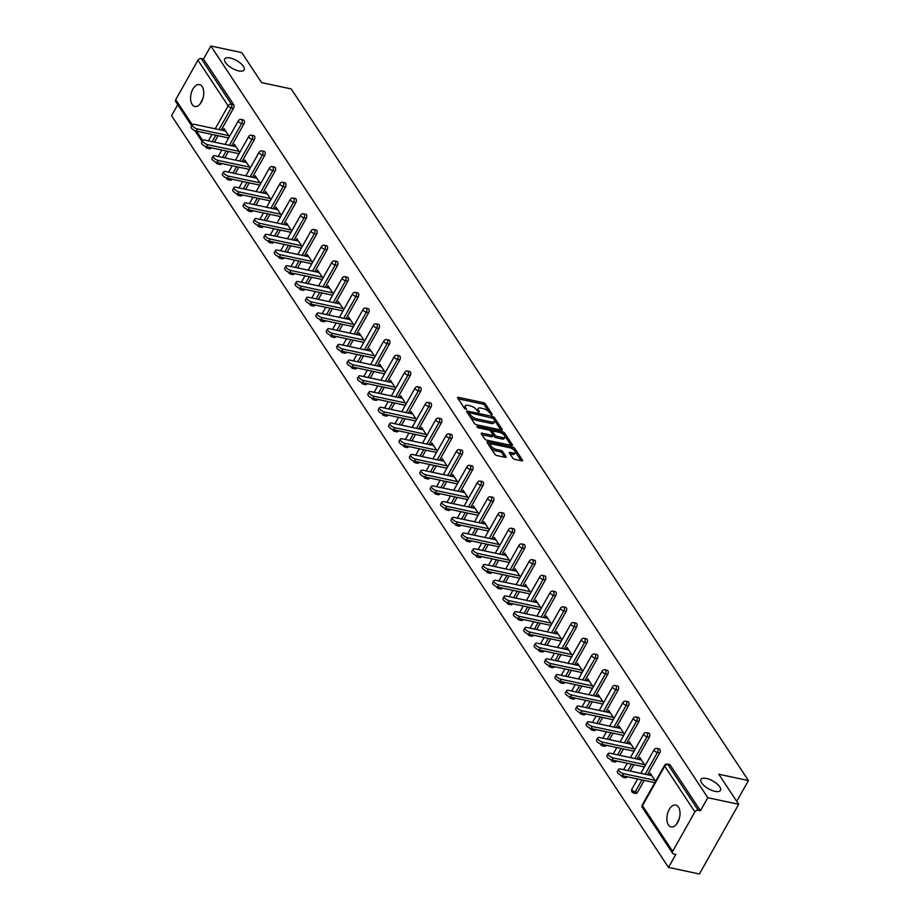 <?xml version="1.0" encoding="UTF-8"?>
<svg xmlns="http://www.w3.org/2000/svg" width="920" height="920" viewBox="0 0 920 920"><rect width="100%" height="100%" fill="white"/><g stroke="black" fill="none" stroke-linecap="round" stroke-linejoin="round"><path stroke-width="1.38" d="M676.395 824.389L679.236 818.788M706.456 778.446A11.178 4.473 29.4 0 0 700.982 779.412A11.178 4.473 29.4 0 0 704.478 786.002A11.178 4.473 29.4 0 0 714.978 791.349A11.178 4.473 29.4 0 0 720.452 790.383A11.178 4.473 29.4 0 0 716.956 783.806A11.178 4.473 29.4 0 0 706.456 778.446M200.111 103.937L202.952 98.337M230.172 57.994A11.178 4.473 29.4 0 0 224.698 58.96A11.178 4.473 29.4 0 0 228.194 65.55A11.178 4.473 29.4 0 0 238.694 70.897A11.178 4.473 29.4 0 0 244.168 69.931A11.178 4.473 29.4 0 0 240.672 63.353A11.178 4.473 29.4 0 0 230.172 57.994M491.786 414.92L492.292 414.425L485.346 403.914A1.713 0.69 29.4 0 0 483.31 402.638L458.39 397.325A1.713 0.69 29.4 0 0 457.55 397.474A1.713 0.69 29.4 0 0 457.654 398.015L464.611 408.526L466.624 409.319L465.647 407.583A5.485 2.196 29.4 0 1 465.301 405.835A5.485 2.196 29.4 0 1 467.981 405.363L470.062 405.8A5.485 2.196 29.4 0 1 476.583 409.906L478.906 412.171L479.423 411.688L478.526 410.32A5.485 2.196 29.4 0 1 478.17 408.572A5.485 2.196 29.4 0 1 480.861 408.1L482.931 408.549A5.485 2.196 29.4 0 1 489.463 412.654L491.786 414.92M202.193 86.629A11.178 6.302 -78 0 0 199.49 84.617A11.178 6.302 -78 0 0 191.774 91.54A11.178 6.302 -78 0 0 192.13 104.477A11.178 6.302 -78 0 0 194.833 106.478A11.178 6.302 -78 0 0 202.549 99.555A11.178 6.302 -78 0 0 202.193 86.629M678.477 807.081A11.178 6.302 -78 0 0 675.774 805.069A11.178 6.302 -78 0 0 668.058 811.992A11.178 6.302 -78 0 0 668.414 824.929A11.178 6.302 -78 0 0 671.117 826.93A11.178 6.302 -78 0 0 678.833 820.019A11.178 6.302 -78 0 0 678.477 807.081M512.773 458.079A1.713 0.69 29.4 0 0 514.809 459.367L521.801 460.851A1.713 0.69 29.4 0 0 522.64 460.701A1.713 0.69 29.4 0 0 522.525 460.161L514.809 448.488A1.713 0.69 29.4 0 0 512.773 447.2L487.853 441.887A1.713 0.69 29.4 0 0 487.013 442.037A1.713 0.69 29.4 0 0 487.128 442.589L494.845 454.261A1.713 0.69 29.4 0 0 496.88 455.549L505.322 457.343A1.713 0.69 29.4 0 0 506.161 457.194A1.713 0.69 29.4 0 0 506.057 456.653L502.757 451.651A1.713 0.69 29.4 0 0 500.71 450.374L496.524 449.477A4.588 1.84 29.4 0 1 492.211 447.281A4.588 1.84 29.4 0 1 490.785 444.578A4.588 1.84 29.4 0 1 493.028 444.187L509.427 447.683A4.588 1.84 29.4 0 1 513.74 449.88A4.588 1.84 29.4 0 1 515.177 452.582A4.588 1.84 29.4 0 1 512.934 452.973L510.197 452.387A1.713 0.69 29.4 0 0 509.358 452.536A1.713 0.69 29.4 0 0 509.461 453.088L512.773 458.079M210.841 46L241.73 52.578L261.59 82.616L291.214 88.929L748.443 780.562L718.819 774.249L738.679 804.287L707.79 797.697L210.841 46L203.504 59.041L201.238 58.558L231.426 104.213L233.68 104.696L203.504 59.041M501.457 430.088A1.713 0.69 29.4 0 0 502.297 429.939A1.713 0.69 29.4 0 0 502.193 429.387L494.466 417.714A1.713 0.69 29.4 0 0 492.43 416.438L467.509 411.125A1.713 0.69 29.4 0 0 466.67 411.274A1.713 0.69 29.4 0 0 466.785 411.815L474.501 423.487A1.713 0.69 29.4 0 0 476.537 424.775L501.457 430.088M504.643 433.101L512.359 444.774A1.713 0.69 29.4 0 1 512.463 445.326A1.713 0.69 29.4 0 1 511.623 445.475L486.714 440.162A1.713 0.69 29.4 0 1 484.667 438.874L481.367 433.883A1.713 0.69 29.4 0 1 481.263 433.331A1.713 0.69 29.4 0 1 482.103 433.182L492.2 435.344A1.713 0.69 29.4 0 0 493.039 435.194A1.713 0.69 29.4 0 0 492.936 434.642L490.739 431.33A1.713 0.69 29.4 0 0 488.704 430.042L478.181 427.8L477.273 426.42L502.607 431.813A1.713 0.69 29.4 0 1 504.643 433.101L503.849 434.493L511.025 445.337M736.724 801.343L748.443 780.562M191.705 125.856L175.639 101.556A2.622 1.897 -33.5 0 1 175.72 99.659L197.949 60.202A2.622 1.897 -33.5 0 1 201.238 58.558M177.755 104.742L171.557 115.713L668.506 867.422L699.395 874L738.679 804.287M707.79 797.697L700.442 810.738L698.188 810.255A2.622 1.897 146.5 0 0 694.887 811.9L672.658 851.356A2.622 1.897 146.5 0 0 672.589 853.254A2.622 1.897 146.5 0 0 673.589 853.898L675.855 854.381L668.506 867.422M222.939 130.445L224.008 128.547L229.379 136.677M227.527 137.747L228.206 138.77M694.887 811.9L664.711 766.233A2.622 1.897 146.5 0 1 668 764.6A2.622 1.483 -78 0 0 667.368 764.129L669.622 764.612A2.622 1.483 102 0 1 670.255 765.083L668 764.6L698.188 810.255M700.442 810.738L670.255 765.083M233.68 104.696A2.622 1.483 102 0 1 233.507 108.295L221.237 130.076M218.052 135.723L214.44 142.14M211.255 147.786A2.622 1.483 102 0 1 209.725 148.81L207.471 148.327A2.622 1.483 -78 0 0 209.001 147.303M659.686 752.962L657.432 752.48A2.622 1.483 102 0 0 657.605 748.869A2.622 1.483 -78 0 0 656.972 748.408L659.226 748.88A2.622 1.483 102 0 1 659.858 749.351A2.622 1.483 102 0 1 659.686 752.962L647.415 774.732M644.23 780.379L637.445 792.419A2.622 1.483 102 0 1 635.904 793.466L633.65 792.982A2.622 1.483 -78 0 0 635.191 791.936L637.445 792.419M649.29 737.231L647.036 736.759A2.622 1.483 102 0 0 647.208 733.148A2.622 1.483 -78 0 0 646.576 732.676L648.841 733.159A2.622 1.483 102 0 1 649.474 733.631A2.622 1.483 102 0 1 649.29 737.231L637.019 759.011M633.834 764.658L630.223 771.075M627.037 776.721A2.622 1.483 102 0 1 625.508 777.745L623.254 777.262A2.622 1.483 -78 0 0 624.783 776.238M638.894 721.51L636.64 721.027A2.622 1.483 102 0 0 636.812 717.428A2.622 1.483 -78 0 0 636.18 716.956L638.445 717.439A2.622 1.483 102 0 1 639.078 717.91A2.622 1.483 102 0 1 638.894 721.51L626.623 743.291M623.438 748.937L619.827 755.343M616.641 761.001A2.622 1.483 102 0 1 615.112 762.024L612.858 761.541A2.622 1.483 -78 0 0 614.387 760.518M628.498 705.789L626.244 705.306A2.622 1.483 102 0 0 626.428 701.707A2.622 1.483 -78 0 0 625.795 701.235L628.049 701.719A2.622 1.483 102 0 1 628.682 702.19A2.622 1.483 102 0 1 628.498 705.789L616.227 727.559M613.042 733.217L609.431 739.622M606.257 745.269A2.622 1.483 102 0 1 604.716 746.304L602.462 745.821A2.622 1.483 -78 0 0 603.991 744.786M618.102 690.069L615.848 689.586A2.622 1.483 102 0 0 616.032 685.975A2.622 1.483 -78 0 0 615.399 685.504L617.654 685.986A2.622 1.483 102 0 1 618.286 686.458A2.622 1.483 102 0 1 618.102 690.069L605.831 711.838M602.657 717.485L599.035 723.902M595.861 729.548A2.622 1.483 102 0 1 594.32 730.572L592.066 730.089A2.622 1.483 -78 0 0 593.595 729.065M607.706 674.337L605.452 673.865A2.622 1.483 102 0 0 605.636 670.255A2.622 1.483 -78 0 0 605.004 669.783L607.257 670.266A2.622 1.483 102 0 1 607.89 670.737A2.622 1.483 102 0 1 607.706 674.337L595.435 696.118M592.261 701.764L588.65 708.181M585.465 713.828A2.622 1.483 102 0 1 583.935 714.851L581.67 714.369A2.622 1.483 -78 0 0 583.211 713.345M597.321 658.616L595.056 658.133A2.622 1.483 102 0 0 595.24 654.534A2.622 1.483 -78 0 0 594.607 654.062L596.861 654.545A2.622 1.483 102 0 1 597.494 655.017A2.622 1.483 102 0 1 597.321 658.616L585.051 680.397M581.865 686.044L578.254 692.449M575.069 698.107A2.622 1.483 102 0 1 573.539 699.131L571.274 698.648A2.622 1.483 -78 0 0 572.815 697.624M586.925 642.896L584.66 642.413A2.622 1.483 102 0 0 584.844 638.813A2.622 1.483 -78 0 0 584.212 638.342L586.466 638.825A2.622 1.483 102 0 1 587.098 639.285A2.622 1.483 102 0 1 586.925 642.896L574.655 664.665M571.469 670.323L567.858 676.729M564.673 682.375A2.622 1.483 102 0 1 563.143 683.41L560.889 682.928A2.622 1.483 -78 0 0 562.419 681.893M576.529 627.175L574.275 626.692A2.622 1.483 102 0 0 574.448 623.081A2.622 1.483 -78 0 0 573.816 622.61L576.069 623.093A2.622 1.483 102 0 1 576.702 623.564A2.622 1.483 102 0 1 576.529 627.175L564.259 648.945M561.073 654.591L557.462 661.008M554.277 666.655A2.622 1.483 102 0 1 552.747 667.678L550.493 667.195A2.622 1.483 -78 0 0 552.023 666.172M566.134 611.443L563.879 610.972A2.622 1.483 102 0 0 564.052 607.361A2.622 1.483 -78 0 0 563.419 606.889L565.685 607.372A2.622 1.483 102 0 1 566.306 607.844A2.622 1.483 102 0 1 566.134 611.443L553.863 633.224M550.678 638.871L547.066 645.288M543.881 650.934A2.622 1.483 102 0 1 542.351 651.958L540.097 651.475A2.622 1.483 -78 0 0 541.627 650.452M555.737 595.723L553.483 595.24A2.622 1.483 102 0 0 553.656 591.64A2.622 1.483 -78 0 0 553.023 591.169L555.289 591.652A2.622 1.483 102 0 1 555.922 592.123A2.622 1.483 102 0 1 555.737 595.723L543.467 617.504M540.281 623.15L536.67 629.556M533.485 635.214A2.622 1.483 102 0 1 531.955 636.237L529.702 635.755A2.622 1.483 -78 0 0 531.231 634.731M545.341 580.002L543.087 579.519A2.622 1.483 102 0 0 543.271 575.92A2.622 1.483 -78 0 0 542.639 575.448L544.893 575.931A2.622 1.483 102 0 1 545.525 576.391A2.622 1.483 102 0 1 545.341 580.002L533.071 601.772M529.885 607.43L526.274 613.835M523.101 619.482A2.622 1.483 102 0 1 521.559 620.517L519.305 620.034A2.622 1.483 -78 0 0 520.835 618.999M534.945 564.282L532.691 563.799A2.622 1.483 102 0 0 532.875 560.188A2.622 1.483 -78 0 0 532.243 559.716L534.497 560.199A2.622 1.483 102 0 1 535.129 560.671A2.622 1.483 102 0 1 534.945 564.282L522.675 586.051M519.501 591.698L515.878 598.115M512.704 603.761A2.622 1.483 102 0 1 511.163 604.785L508.909 604.302A2.622 1.483 -78 0 0 510.439 603.279M524.549 548.55L522.295 548.078A2.622 1.483 102 0 0 522.479 544.467A2.622 1.483 -78 0 0 521.847 543.996L524.101 544.479A2.622 1.483 102 0 1 524.733 544.95A2.622 1.483 102 0 1 524.549 548.55L512.279 570.331M509.105 575.977L505.494 582.394M502.308 588.041A2.622 1.483 102 0 1 500.779 589.064L498.513 588.582A2.622 1.483 -78 0 0 500.054 587.558M514.165 532.829L511.899 532.346A2.622 1.483 102 0 0 512.083 528.747A2.622 1.483 -78 0 0 511.451 528.275L513.705 528.759A2.622 1.483 102 0 1 514.337 529.23A2.622 1.483 102 0 1 514.165 532.829L501.894 554.61M498.709 560.257L495.098 566.662M491.912 572.309A2.622 1.483 102 0 1 490.383 573.344L488.117 572.861A2.622 1.483 -78 0 0 489.659 571.837M503.769 517.109L501.503 516.626A2.622 1.483 102 0 0 501.687 513.026A2.622 1.483 -78 0 0 501.055 512.555L503.309 513.038A2.622 1.483 102 0 1 503.941 513.498A2.622 1.483 102 0 1 503.769 517.109L491.498 538.878M488.313 544.536L484.702 550.942M481.516 556.588A2.622 1.483 102 0 1 479.987 557.623L477.733 557.14A2.622 1.483 -78 0 0 479.262 556.105M493.373 501.388L491.119 500.905A2.622 1.483 102 0 0 491.291 497.294A2.622 1.483 -78 0 0 490.659 496.823L492.913 497.306A2.622 1.483 102 0 1 493.546 497.777A2.622 1.483 102 0 1 493.373 501.388L481.102 523.158M477.917 528.804L474.306 535.221M471.12 540.868A2.622 1.483 102 0 1 469.591 541.891L467.337 541.409A2.622 1.483 -78 0 0 468.866 540.385M482.977 485.656L480.723 485.185A2.622 1.483 102 0 0 480.895 481.574A2.622 1.483 -78 0 0 480.263 481.102L482.517 481.585A2.622 1.483 102 0 1 483.149 482.057A2.622 1.483 102 0 1 482.977 485.656L470.706 507.437M467.521 513.084L463.91 519.501M460.724 525.147A2.622 1.483 102 0 1 459.195 526.171L456.941 525.688A2.622 1.483 -78 0 0 458.47 524.664M472.581 469.936L470.327 469.453A2.622 1.483 102 0 0 470.499 465.853A2.622 1.483 -78 0 0 469.867 465.382L472.132 465.865A2.622 1.483 102 0 1 472.765 466.336A2.622 1.483 102 0 1 472.581 469.936L460.31 491.717M457.125 497.363L453.514 503.769M450.328 509.416A2.622 1.483 102 0 1 448.799 510.45L446.545 509.967A2.622 1.483 -78 0 0 448.074 508.944M462.185 454.216L459.931 453.732A2.622 1.483 102 0 0 460.103 450.133A2.622 1.483 -78 0 0 459.471 449.661L461.736 450.144A2.622 1.483 102 0 1 462.369 450.604A2.622 1.483 102 0 1 462.185 454.216L449.914 475.985M446.729 481.643L443.118 488.048M439.944 493.695A2.622 1.483 102 0 1 438.403 494.73L436.149 494.247A2.622 1.483 -78 0 0 437.678 493.212M451.789 438.495L449.535 438.012A2.622 1.483 102 0 0 449.719 434.401A2.622 1.483 -78 0 0 449.086 433.929L451.341 434.412A2.622 1.483 102 0 1 451.973 434.884A2.622 1.483 102 0 1 451.789 438.495L439.518 460.264M436.344 465.911L432.722 472.328M429.548 477.974A2.622 1.483 102 0 1 428.007 478.998L425.753 478.515A2.622 1.483 -78 0 0 427.282 477.491M441.393 422.763L439.139 422.291A2.622 1.483 102 0 0 439.323 418.68A2.622 1.483 -78 0 0 438.69 418.209L440.944 418.692A2.622 1.483 102 0 1 441.577 419.163A2.622 1.483 102 0 1 441.393 422.763L429.122 444.544M425.948 450.19L422.326 456.607M419.152 462.254A2.622 1.483 102 0 1 417.622 463.277L415.357 462.794A2.622 1.483 -78 0 0 416.898 461.771M431.008 407.042L428.743 406.559A2.622 1.483 102 0 0 428.927 402.96A2.622 1.483 -78 0 0 428.294 402.488L430.548 402.971A2.622 1.483 102 0 1 431.181 403.443A2.622 1.483 102 0 1 431.008 407.042L418.738 428.823M415.553 434.47L411.941 440.875M408.756 446.522A2.622 1.483 102 0 1 407.226 447.557L404.961 447.074A2.622 1.483 -78 0 0 406.502 446.05M420.612 391.322L418.347 390.839A2.622 1.483 102 0 0 418.531 387.239A2.622 1.483 -78 0 0 417.898 386.768L420.152 387.251A2.622 1.483 102 0 1 420.785 387.711A2.622 1.483 102 0 1 420.612 391.322L408.342 413.091M405.156 418.749L401.546 425.155M398.36 430.801A2.622 1.483 102 0 1 396.83 431.836L394.577 431.353A2.622 1.483 -78 0 0 396.106 430.318M410.216 375.601L407.962 375.118A2.622 1.483 102 0 0 408.135 371.507A2.622 1.483 -78 0 0 407.502 371.036L409.756 371.519A2.622 1.483 102 0 1 410.389 371.99A2.622 1.483 102 0 1 410.216 375.601L397.946 397.371M394.76 403.017L391.149 409.434M387.964 415.081A2.622 1.483 102 0 1 386.434 416.104L384.18 415.621A2.622 1.483 -78 0 0 385.71 414.598M399.82 359.869L397.566 359.398A2.622 1.483 102 0 0 397.739 355.787A2.622 1.483 -78 0 0 397.106 355.315L399.36 355.798A2.622 1.483 102 0 1 399.993 356.27A2.622 1.483 102 0 1 399.82 359.869L387.55 381.65M384.364 387.297L380.753 393.714M377.568 399.36A2.622 1.483 102 0 1 376.038 400.384L373.784 399.901A2.622 1.483 -78 0 0 375.314 398.877M389.424 344.149L387.171 343.666A2.622 1.483 102 0 0 387.343 340.066A2.622 1.483 -78 0 0 386.71 339.595L388.976 340.078A2.622 1.483 102 0 1 389.608 340.549A2.622 1.483 102 0 1 389.424 344.149L377.154 365.93M373.968 371.577L370.357 377.982M367.172 383.628A2.622 1.483 102 0 1 365.642 384.663L363.388 384.18A2.622 1.483 -78 0 0 364.918 383.157M379.028 328.428L376.774 327.945A2.622 1.483 102 0 0 376.947 324.346A2.622 1.483 -78 0 0 376.315 323.874L378.58 324.358A2.622 1.483 102 0 1 379.212 324.817A2.622 1.483 102 0 1 379.028 328.428L366.758 350.198M363.572 355.856L359.961 362.261M356.776 367.908A2.622 1.483 102 0 1 355.247 368.943L352.992 368.46A2.622 1.483 -78 0 0 354.522 367.425M368.632 312.708L366.378 312.225A2.622 1.483 102 0 0 366.562 308.614A2.622 1.483 -78 0 0 365.93 308.142L368.184 308.625A2.622 1.483 102 0 1 368.816 309.097A2.622 1.483 102 0 1 368.632 312.708L356.362 334.478M353.188 340.124L349.565 346.541M346.391 352.188A2.622 1.483 102 0 1 344.85 353.211L342.596 352.728A2.622 1.483 -78 0 0 344.126 351.704M358.236 296.976L355.982 296.493A2.622 1.483 102 0 0 356.166 292.893A2.622 1.483 -78 0 0 355.534 292.422L357.788 292.905A2.622 1.483 102 0 1 358.421 293.377A2.622 1.483 102 0 1 358.236 296.976L345.966 318.757M342.792 324.403L339.169 330.82M335.995 336.467A2.622 1.483 102 0 1 334.466 337.49L332.2 337.007A2.622 1.483 -78 0 0 333.741 335.984M347.852 281.255L345.586 280.772A2.622 1.483 102 0 0 345.77 277.173A2.622 1.483 -78 0 0 345.138 276.702L347.392 277.184A2.622 1.483 102 0 1 348.024 277.656A2.622 1.483 102 0 1 347.852 281.255L335.57 303.036M332.396 308.683L328.785 315.089M325.599 320.735A2.622 1.483 102 0 1 324.07 321.77L321.804 321.287A2.622 1.483 -78 0 0 323.346 320.263M337.456 265.535L335.19 265.052A2.622 1.483 102 0 0 335.374 261.452A2.622 1.483 -78 0 0 334.742 260.981L336.996 261.464A2.622 1.483 102 0 1 337.628 261.924A2.622 1.483 102 0 1 337.456 265.535L325.185 287.305M322 292.962L318.389 299.368M315.203 305.014A2.622 1.483 102 0 1 313.674 306.049L311.42 305.566A2.622 1.483 -78 0 0 312.949 304.531M327.06 249.814L324.806 249.331A2.622 1.483 102 0 0 324.978 245.72A2.622 1.483 -78 0 0 324.346 245.249L326.6 245.732A2.622 1.483 102 0 1 327.233 246.203A2.622 1.483 102 0 1 327.06 249.814L314.789 271.584M311.604 277.23L307.993 283.647M304.808 289.294A2.622 1.483 102 0 1 303.278 290.317L301.024 289.834A2.622 1.483 -78 0 0 302.553 288.811M316.664 234.082L314.41 233.599A2.622 1.483 102 0 0 314.582 230A2.622 1.483 -78 0 0 313.95 229.528L316.204 230.011A2.622 1.483 102 0 1 316.836 230.483A2.622 1.483 102 0 1 316.664 234.082L304.393 255.863M301.208 261.51L297.597 267.927M294.411 273.573A2.622 1.483 102 0 1 292.882 274.597L290.628 274.114A2.622 1.483 -78 0 0 292.157 273.09M306.268 218.362L304.014 217.879A2.622 1.483 102 0 0 304.186 214.279A2.622 1.483 -78 0 0 303.554 213.808L305.82 214.291A2.622 1.483 102 0 1 306.452 214.762A2.622 1.483 102 0 1 306.268 218.362L293.998 240.143M290.812 245.789L287.201 252.195M284.015 257.841A2.622 1.483 102 0 1 282.486 258.877L280.232 258.393A2.622 1.483 -78 0 0 281.761 257.37M295.872 202.641L293.618 202.158A2.622 1.483 102 0 0 293.79 198.559A2.622 1.483 -78 0 0 293.158 198.087L295.423 198.57A2.622 1.483 102 0 1 296.056 199.03A2.622 1.483 102 0 1 295.872 202.641L283.601 224.411M280.416 230.069L276.805 236.474M273.619 242.121A2.622 1.483 102 0 1 272.09 243.156L269.836 242.673A2.622 1.483 -78 0 0 271.365 241.638M285.476 186.921L283.222 186.438A2.622 1.483 102 0 0 283.406 182.827A2.622 1.483 -78 0 0 282.773 182.355L285.027 182.839A2.622 1.483 102 0 1 285.66 183.31A2.622 1.483 102 0 1 285.476 186.921L273.205 208.69M270.031 214.337L266.409 220.754M263.235 226.4A2.622 1.483 102 0 1 261.694 227.424L259.44 226.941A2.622 1.483 -78 0 0 260.969 225.917M275.08 171.189L272.826 170.706A2.622 1.483 102 0 0 273.01 167.106A2.622 1.483 -78 0 0 272.377 166.635L274.631 167.118A2.622 1.483 102 0 1 275.264 167.589A2.622 1.483 102 0 1 275.08 171.189L262.809 192.97M259.635 198.617L256.013 205.033M252.839 210.68A2.622 1.483 102 0 1 251.298 211.703L249.044 211.22A2.622 1.483 -78 0 0 250.573 210.197M264.684 155.468L262.43 154.986A2.622 1.483 102 0 0 262.614 151.386A2.622 1.483 -78 0 0 261.981 150.914L264.236 151.398A2.622 1.483 102 0 1 264.868 151.869A2.622 1.483 102 0 1 264.684 155.468L252.413 177.249M249.239 182.896L245.628 189.302M242.443 194.948A2.622 1.483 102 0 1 240.913 195.983L238.648 195.5A2.622 1.483 -78 0 0 240.189 194.476M254.299 139.748L252.034 139.265A2.622 1.483 102 0 0 252.218 135.665A2.622 1.483 -78 0 0 251.585 135.194L253.839 135.677A2.622 1.483 102 0 1 254.472 136.137A2.622 1.483 102 0 1 254.299 139.748L242.029 161.517M238.843 167.175L235.232 173.581M232.047 179.227A2.622 1.483 102 0 1 230.517 180.262L228.263 179.78A2.622 1.483 -78 0 0 229.793 178.744M243.903 124.027L241.638 123.544A2.622 1.483 102 0 0 241.822 119.933A2.622 1.483 -78 0 0 241.189 119.462L243.443 119.945A2.622 1.483 102 0 1 244.076 120.416A2.622 1.483 102 0 1 243.903 124.027L231.633 145.797M228.447 151.443L224.836 157.861M221.651 163.507A2.622 1.483 102 0 1 220.121 164.53L217.867 164.047A2.622 1.483 -78 0 0 219.397 163.024M237.923 153.467L238.602 154.491M233.335 146.165L234.404 144.267L239.775 152.398M248.319 169.188L248.998 170.211M243.731 161.886L244.8 159.988L250.171 168.118M258.715 184.908L259.394 185.932M254.127 177.606L255.196 175.72L260.567 183.85M269.111 200.64L269.79 201.664M264.523 193.338L265.592 191.44L270.963 199.571M279.507 216.361L280.174 217.384M274.919 209.058L275.988 207.161L281.359 215.291M289.892 232.081L290.57 233.105M285.315 224.779L286.373 222.881L291.755 231.012M300.288 247.802L300.966 248.825M295.711 240.499L296.769 238.613L302.151 246.744M310.684 263.534L311.362 264.558M306.096 256.231L307.165 254.334L312.547 262.464M321.08 279.255L321.759 280.278M316.491 271.952L317.561 270.055L322.931 278.185M331.476 294.975L332.154 295.998M326.887 287.672L327.957 285.775L333.327 293.905M341.872 310.695L342.55 311.719M337.284 303.393L338.353 301.507L343.723 309.637M352.268 326.428L352.947 327.451M347.679 319.125L348.749 317.228L354.119 325.358M362.664 342.148L363.331 343.171M358.075 334.846L359.145 332.948L364.516 341.078M373.048 357.868L373.727 358.892M368.471 350.566L369.529 348.668L374.911 356.799M383.445 373.589L384.123 374.612M378.867 366.286L379.925 364.4L385.308 372.531M393.841 389.321L394.519 390.344M389.252 382.018L390.322 380.121L395.703 388.251M404.236 405.041L404.915 406.065M399.648 397.739L400.717 395.841L406.088 403.972M414.632 420.762L415.311 421.785M410.044 413.459L411.113 411.562L416.484 419.692M425.028 436.482L425.707 437.506M420.44 429.18L421.509 427.294L426.88 435.424M435.424 452.214L436.103 453.238M430.836 444.912L431.905 443.014L437.276 451.145M445.82 467.935L446.487 468.959M441.232 460.632L442.301 458.735L447.672 466.865M456.205 483.655L456.883 484.679M451.628 476.353L452.686 474.455L458.068 482.586M466.601 499.376L467.279 500.399M462.024 492.073L463.082 490.187L468.464 498.318M476.997 515.108L477.675 516.131M472.409 507.805L473.478 505.908L478.86 514.038M487.393 530.828L488.072 531.852M482.804 523.526L483.874 521.628L489.244 529.759M497.789 546.549L498.467 547.572M493.2 539.246L494.27 537.349L499.64 545.479M508.185 562.269L508.863 563.293M503.596 554.967L504.666 553.081L510.036 561.212M518.581 578.001L519.259 579.025M513.992 570.699L515.062 568.801L520.433 576.932M528.977 593.722L529.644 594.745M524.389 586.419L525.458 584.522L530.828 592.653M539.361 609.442L540.04 610.466M534.784 602.14L535.842 600.242L541.224 608.373M549.757 625.163L550.436 626.186M545.18 617.86L546.238 615.974L551.62 624.105M560.153 640.895L560.832 641.918M555.565 633.592L556.634 631.695L562.016 639.825M570.549 656.615L571.228 657.639M565.961 649.313L567.03 647.415L572.401 655.546M580.945 672.336L581.624 673.359M576.357 665.033L577.426 663.136L582.797 671.266M591.341 688.056L592.02 689.08M586.753 680.754L587.822 678.868L593.193 686.998M601.737 703.788L602.416 704.812M597.149 696.486L598.219 694.588L603.589 702.719M612.133 719.509L612.8 720.532M607.545 712.206L608.615 710.309L613.985 718.439M622.529 735.23L623.196 736.253M617.941 727.927L619.01 726.029L624.381 734.16M632.914 750.95L633.592 751.973M628.337 743.647L629.395 741.761L634.777 749.892M643.31 766.682L643.988 767.706M638.721 759.38L639.791 757.482L645.173 765.612M653.706 782.402L654.384 783.426M649.117 775.1L650.187 773.202L655.557 781.333M478.17 408.572L477.388 409.975A5.485 2.196 29.4 0 0 477.468 411.263M465.301 405.835L464.508 407.226A5.485 2.196 29.4 0 0 464.6 408.514M489.095 412.171L484.564 405.306A1.713 0.69 29.4 0 0 482.517 404.029L458.206 398.843M469.292 413.068L467.325 412.643M500.859 429.962L494.466 420.291M493.246 418.393L469.947 412.827L469.441 413.322L470.384 414.759A5.485 2.196 29.4 0 0 476.916 418.864L491.866 422.05A5.485 2.196 29.4 0 0 494.546 421.578A5.485 2.196 29.4 0 0 494.201 419.83L493.246 418.393M469.959 416.633A5.485 2.196 29.4 0 0 476.123 420.256L476.916 418.864M494.546 421.578L493.764 422.97A5.485 2.196 29.4 0 1 491.073 423.441L476.123 420.256M481.919 434.711L491.418 436.735A1.713 0.69 29.4 0 0 492.257 436.586L493.039 435.194M490.13 430.721L492.545 431.238M501.503 433.147L502.607 431.813M502.688 437.575A4.588 1.84 29.4 0 0 504.942 437.184A4.588 1.84 29.4 0 0 503.504 434.481A4.588 1.84 29.4 0 0 499.192 432.285L493.407 431.054A1.713 0.69 29.4 0 0 492.568 431.192A1.713 0.69 29.4 0 0 492.683 431.744L494.868 435.056A1.713 0.69 29.4 0 0 496.915 436.344L502.688 437.575L501.906 438.966A4.588 1.84 29.4 0 0 504.148 438.575L504.942 437.184M492.568 431.192L491.786 432.595A1.713 0.69 29.4 0 0 491.774 432.883M501.906 438.966L496.121 437.736A1.713 0.69 29.4 0 1 494.086 436.448L493.062 434.895M503.849 434.493A1.713 0.69 29.4 0 0 501.814 433.216M515.177 452.582L514.395 453.974A4.588 1.84 29.4 0 1 512.141 454.365L510.013 453.916M490.785 444.578L489.992 445.97A4.588 1.84 29.4 0 0 490.049 447.016M490.624 447.879A4.588 1.84 29.4 0 0 495.742 450.869L496.524 449.477M504.723 457.217L501.963 453.042A1.713 0.69 29.4 0 0 499.928 451.766L495.742 450.869M514.544 450.673L514.027 449.88A1.713 0.69 29.4 0 0 511.991 448.592L511.75 448.546M491.28 444.187L487.669 443.417M521.191 460.724L515.12 451.536M197.397 128.984L196.213 131.065A4.013 1.61 -150.6 0 1 192.441 129.145A4.013 1.61 -150.6 0 1 191.187 126.776L192.361 124.683A4.013 1.61 29.4 0 0 193.625 127.052A4.013 1.61 29.4 0 0 197.397 128.984L228.712 135.654M225.641 131.019L194.327 124.338A4.013 1.61 29.4 0 0 192.361 124.683M196.213 131.065L228.643 137.977M207.793 144.704L206.609 146.797A4.013 1.61 -150.6 0 1 202.837 144.865A4.013 1.61 -150.6 0 1 201.583 142.508L202.756 140.415A4.013 1.61 29.4 0 0 204.01 142.784A4.013 1.61 29.4 0 0 207.793 144.704L239.108 151.374M236.037 146.74L204.723 140.07A4.013 1.61 29.4 0 0 202.756 140.415M206.609 146.797L239.039 153.709M218.189 160.425L217.005 162.518A4.013 1.61 -150.6 0 1 213.233 160.597A4.013 1.61 -150.6 0 1 211.98 158.228L213.152 156.136A4.013 1.61 29.4 0 0 214.406 158.505A4.013 1.61 29.4 0 0 218.189 160.425L249.492 167.095M246.433 162.46L215.119 155.79A4.013 1.61 29.4 0 0 213.152 156.136M217.005 162.518L249.435 169.429M228.585 176.145L227.401 178.238A4.013 1.61 -150.6 0 1 223.629 176.318A4.013 1.61 -150.6 0 1 222.375 173.949L223.548 171.856A4.013 1.61 29.4 0 0 224.802 174.225A4.013 1.61 29.4 0 0 228.585 176.145L259.888 182.827M256.829 178.181L225.515 171.511A4.013 1.61 29.4 0 0 223.548 171.856M227.401 178.238L259.831 185.15M238.97 191.877L237.797 193.959A4.013 1.61 -150.6 0 1 234.025 192.038A4.013 1.61 -150.6 0 1 232.76 189.669L233.944 187.577A4.013 1.61 29.4 0 0 235.198 189.945A4.013 1.61 29.4 0 0 238.97 191.877L270.284 198.547M267.226 193.913L235.911 187.231A4.013 1.61 29.4 0 0 233.944 187.577M237.797 193.959L270.227 200.87M249.366 207.598L248.193 209.691A4.013 1.61 -150.6 0 1 244.421 207.759A4.013 1.61 -150.6 0 1 243.156 205.401L244.34 203.308A4.013 1.61 29.4 0 0 245.594 205.677A4.013 1.61 29.4 0 0 249.366 207.598L280.68 214.268M277.621 209.633L246.307 202.963A4.013 1.61 29.4 0 0 244.34 203.308M248.193 209.691L280.623 216.602M259.762 223.318L258.589 225.411A4.013 1.61 -150.6 0 1 254.805 223.491A4.013 1.61 -150.6 0 1 253.552 221.122L254.736 219.029A4.013 1.61 29.4 0 0 255.99 221.398A4.013 1.61 29.4 0 0 259.762 223.318L291.077 229.988M288.006 225.354L256.703 218.684A4.013 1.61 29.4 0 0 254.736 219.029M258.589 225.411L291.019 232.323M270.158 239.039L268.985 241.132A4.013 1.61 -150.6 0 1 265.202 239.211A4.013 1.61 -150.6 0 1 263.948 236.842L265.132 234.749A4.013 1.61 29.4 0 0 266.386 237.118A4.013 1.61 29.4 0 0 270.158 239.039L301.472 245.72M298.402 241.074L267.099 234.404A4.013 1.61 29.4 0 0 265.132 234.749M268.985 241.132L301.415 248.043M280.554 254.771L279.381 256.852A4.013 1.61 -150.6 0 1 275.597 254.932A4.013 1.61 -150.6 0 1 274.344 252.563L275.517 250.47A4.013 1.61 29.4 0 0 276.782 252.839A4.013 1.61 29.4 0 0 280.554 254.771L311.868 261.441M308.798 256.806L277.483 250.125A4.013 1.61 29.4 0 0 275.517 250.47M279.381 256.852L311.811 263.764M290.95 270.491L289.765 272.584A4.013 1.61 -150.6 0 1 285.993 270.652A4.013 1.61 -150.6 0 1 284.74 268.295L285.913 266.202A4.013 1.61 29.4 0 0 287.166 268.571A4.013 1.61 29.4 0 0 290.95 270.491L322.264 277.161M319.194 272.527L287.88 265.857A4.013 1.61 29.4 0 0 285.913 266.202M289.765 272.584L322.195 279.496M301.346 286.212L300.161 288.305A4.013 1.61 -150.6 0 1 296.389 286.385A4.013 1.61 -150.6 0 1 295.136 284.015L296.309 281.922A4.013 1.61 29.4 0 0 297.562 284.291A4.013 1.61 29.4 0 0 301.346 286.212L332.649 292.882M329.59 288.248L298.275 281.577A4.013 1.61 29.4 0 0 296.309 281.922M300.161 288.305L332.591 295.216M311.742 301.933L310.558 304.025A4.013 1.61 -150.6 0 1 306.785 302.105A4.013 1.61 -150.6 0 1 305.532 299.736L306.705 297.643A4.013 1.61 29.4 0 0 307.959 300.012A4.013 1.61 29.4 0 0 311.742 301.933L343.045 308.614M339.986 303.968L308.671 297.298A4.013 1.61 29.4 0 0 306.705 297.643M310.558 304.025L342.987 310.937M322.138 317.664L320.953 319.746A4.013 1.61 -150.6 0 1 317.181 317.825A4.013 1.61 -150.6 0 1 315.916 315.457L317.101 313.363A4.013 1.61 29.4 0 0 318.354 315.733A4.013 1.61 29.4 0 0 322.138 317.664L353.441 324.334M350.382 319.7L319.067 313.018A4.013 1.61 29.4 0 0 317.101 313.363M320.953 319.746L353.383 326.657M332.522 333.385L331.349 335.478A4.013 1.61 -150.6 0 1 327.577 333.546A4.013 1.61 -150.6 0 1 326.312 331.188L327.497 329.096A4.013 1.61 29.4 0 0 328.75 331.464A4.013 1.61 29.4 0 0 332.522 333.385L363.837 340.055M360.778 335.421L329.464 328.75A4.013 1.61 29.4 0 0 327.497 329.096M331.349 335.478L363.779 342.389M342.918 349.105L341.745 351.198A4.013 1.61 -150.6 0 1 337.962 349.278A4.013 1.61 -150.6 0 1 336.709 346.909L337.893 344.816A4.013 1.61 29.4 0 0 339.147 347.185A4.013 1.61 29.4 0 0 342.918 349.105L374.233 355.775M371.162 351.141L339.859 344.471A4.013 1.61 29.4 0 0 337.893 344.816M341.745 351.198L374.175 358.11M353.315 364.826L352.141 366.919A4.013 1.61 -150.6 0 1 348.358 364.998A4.013 1.61 -150.6 0 1 347.104 362.629L348.289 360.536A4.013 1.61 29.4 0 0 349.542 362.905A4.013 1.61 29.4 0 0 353.315 364.826L384.629 371.507M381.558 366.861L350.255 360.191A4.013 1.61 29.4 0 0 348.289 360.536M352.141 366.919L384.572 373.83M363.71 380.558L362.537 382.639A4.013 1.61 -150.6 0 1 358.754 380.719A4.013 1.61 -150.6 0 1 357.5 378.35L358.673 376.257A4.013 1.61 29.4 0 0 359.938 378.626A4.013 1.61 29.4 0 0 363.71 380.558L395.025 387.228M391.954 382.593L360.64 375.912A4.013 1.61 29.4 0 0 358.673 376.257M362.537 382.639L394.967 389.551M374.106 396.278L372.922 398.372A4.013 1.61 -150.6 0 1 369.15 396.44A4.013 1.61 -150.6 0 1 367.897 394.082L369.07 391.989A4.013 1.61 29.4 0 0 370.334 394.358A4.013 1.61 29.4 0 0 374.106 396.278L405.421 402.948M402.35 398.314L371.036 391.644A4.013 1.61 29.4 0 0 369.07 391.989M372.922 398.372L405.352 405.283M384.502 411.999L383.318 414.092A4.013 1.61 -150.6 0 1 379.546 412.171A4.013 1.61 -150.6 0 1 378.292 409.803L379.466 407.709A4.013 1.61 29.4 0 0 380.719 410.078A4.013 1.61 29.4 0 0 384.502 411.999L415.805 418.669M412.746 414.034L381.432 407.364A4.013 1.61 29.4 0 0 379.466 407.709M383.318 414.092L415.748 421.003M394.898 427.719L393.714 429.812A4.013 1.61 -150.6 0 1 389.942 427.892A4.013 1.61 -150.6 0 1 388.688 425.523L389.861 423.43A4.013 1.61 29.4 0 0 391.115 425.799A4.013 1.61 29.4 0 0 394.898 427.719L426.202 434.401M423.142 429.755L391.828 423.085A4.013 1.61 29.4 0 0 389.861 423.43M393.714 429.812L426.144 436.724M405.294 443.451L404.11 445.533A4.013 1.61 -150.6 0 1 400.338 443.612A4.013 1.61 -150.6 0 1 399.073 441.243L400.257 439.15A4.013 1.61 29.4 0 0 401.511 441.519A4.013 1.61 29.4 0 0 405.294 443.451L436.597 450.121M433.538 445.487L402.224 438.805A4.013 1.61 29.4 0 0 400.257 439.15M404.11 445.533L436.54 452.444M415.679 459.172L414.506 461.265A4.013 1.61 -150.6 0 1 410.734 459.333A4.013 1.61 -150.6 0 1 409.469 456.975L410.653 454.882A4.013 1.61 29.4 0 0 411.907 457.251A4.013 1.61 29.4 0 0 415.679 459.172L446.993 465.842M443.934 461.207L412.62 454.537A4.013 1.61 29.4 0 0 410.653 454.882M414.506 461.265L446.936 468.176M426.075 474.892L424.902 476.985A4.013 1.61 -150.6 0 1 421.118 475.065A4.013 1.61 -150.6 0 1 419.865 472.696L421.049 470.603A4.013 1.61 29.4 0 0 422.303 472.972A4.013 1.61 29.4 0 0 426.075 474.892L457.389 481.562M454.319 476.928L423.016 470.258A4.013 1.61 29.4 0 0 421.049 470.603M424.902 476.985L457.332 483.897M436.471 490.613L435.298 492.706A4.013 1.61 -150.6 0 1 431.514 490.785A4.013 1.61 -150.6 0 1 430.261 488.416L431.445 486.323A4.013 1.61 29.4 0 0 432.699 488.692A4.013 1.61 29.4 0 0 436.471 490.613L467.785 497.294M464.715 492.648L433.412 485.978A4.013 1.61 29.4 0 0 431.445 486.323M435.298 492.706L467.728 499.617M446.867 506.345L445.694 508.426A4.013 1.61 -150.6 0 1 441.91 506.506A4.013 1.61 -150.6 0 1 440.657 504.137L441.83 502.044A4.013 1.61 29.4 0 0 443.095 504.413A4.013 1.61 29.4 0 0 446.867 506.345L478.181 513.015M475.111 508.38L443.808 501.699A4.013 1.61 29.4 0 0 441.83 502.044M445.694 508.426L478.124 515.338M457.263 522.066L456.078 524.159A4.013 1.61 -150.6 0 1 452.306 522.226A4.013 1.61 -150.6 0 1 451.053 519.869L452.226 517.776A4.013 1.61 29.4 0 0 453.491 520.145A4.013 1.61 29.4 0 0 457.263 522.066L488.577 528.735M485.507 524.101L454.192 517.431A4.013 1.61 29.4 0 0 452.226 517.776M456.078 524.159L488.508 531.07M467.659 537.786L466.474 539.879A4.013 1.61 -150.6 0 1 462.702 537.958A4.013 1.61 -150.6 0 1 461.449 535.589L462.622 533.496A4.013 1.61 29.4 0 0 463.875 535.865A4.013 1.61 29.4 0 0 467.659 537.786L498.962 544.456M495.903 539.822L464.588 533.151A4.013 1.61 29.4 0 0 462.622 533.496M466.474 539.879L498.904 546.79M478.055 553.506L476.87 555.599A4.013 1.61 -150.6 0 1 473.098 553.679A4.013 1.61 -150.6 0 1 471.845 551.31L473.018 549.217A4.013 1.61 29.4 0 0 474.272 551.586A4.013 1.61 29.4 0 0 478.055 553.506L509.358 560.188M506.299 555.542L474.984 548.872A4.013 1.61 29.4 0 0 473.018 549.217M476.87 555.599L509.3 562.511M488.451 569.238L487.266 571.32A4.013 1.61 -150.6 0 1 483.494 569.399A4.013 1.61 -150.6 0 1 482.229 567.03L483.414 564.938A4.013 1.61 29.4 0 0 484.667 567.306A4.013 1.61 29.4 0 0 488.451 569.238L519.754 575.909M516.695 571.274L485.38 564.592A4.013 1.61 29.4 0 0 483.414 564.938M487.266 571.32L519.697 578.231M498.835 584.959L497.662 587.052A4.013 1.61 -150.6 0 1 493.89 585.12A4.013 1.61 -150.6 0 1 492.625 582.762L493.81 580.669A4.013 1.61 29.4 0 0 495.063 583.038A4.013 1.61 29.4 0 0 498.835 584.959L530.15 591.629M527.091 586.995L495.776 580.324A4.013 1.61 29.4 0 0 493.81 580.669M497.662 587.052L530.092 593.963M509.231 600.679L508.058 602.772A4.013 1.61 -150.6 0 1 504.275 600.852A4.013 1.61 -150.6 0 1 503.022 598.483L504.206 596.39A4.013 1.61 29.4 0 0 505.459 598.759A4.013 1.61 29.4 0 0 509.231 600.679L540.546 607.349M537.476 602.715L506.172 596.045A4.013 1.61 29.4 0 0 504.206 596.39M508.058 602.772L540.488 609.684M519.627 616.4L518.454 618.493A4.013 1.61 -150.6 0 1 514.671 616.572A4.013 1.61 -150.6 0 1 513.417 614.203L514.602 612.11A4.013 1.61 29.4 0 0 515.856 614.48A4.013 1.61 29.4 0 0 519.627 616.4L550.942 623.081M547.871 618.435L516.568 611.765A4.013 1.61 29.4 0 0 514.602 612.11M518.454 618.493L550.884 625.404M530.023 632.132L528.851 634.213A4.013 1.61 -150.6 0 1 525.067 632.293A4.013 1.61 -150.6 0 1 523.813 629.924L524.986 627.831A4.013 1.61 29.4 0 0 526.251 630.2A4.013 1.61 29.4 0 0 530.023 632.132L561.338 638.802M558.267 634.168L526.964 627.486A4.013 1.61 29.4 0 0 524.986 627.831M528.851 634.213L561.28 641.125M540.419 647.852L539.235 649.945A4.013 1.61 -150.6 0 1 535.463 648.013A4.013 1.61 -150.6 0 1 534.209 645.656L535.382 643.563A4.013 1.61 29.4 0 0 536.647 645.932A4.013 1.61 29.4 0 0 540.419 647.852L571.734 654.522M568.663 649.888L537.349 643.218A4.013 1.61 29.4 0 0 535.382 643.563M539.235 649.945L571.665 656.857M550.816 663.573L549.631 665.666A4.013 1.61 -150.6 0 1 545.859 663.745A4.013 1.61 -150.6 0 1 544.606 661.376L545.778 659.283A4.013 1.61 29.4 0 0 547.032 661.653A4.013 1.61 29.4 0 0 550.816 663.573L582.118 670.243M579.059 665.608L547.745 658.938A4.013 1.61 29.4 0 0 545.778 659.283M549.631 665.666L582.061 672.577M561.212 679.293L560.027 681.386A4.013 1.61 -150.6 0 1 556.255 679.466A4.013 1.61 -150.6 0 1 555.001 677.097L556.174 675.004A4.013 1.61 29.4 0 0 557.428 677.373A4.013 1.61 29.4 0 0 561.212 679.293L592.514 685.975M589.456 681.329L558.141 674.659A4.013 1.61 29.4 0 0 556.174 675.004M560.027 681.386L592.457 688.298M571.607 695.025L570.423 697.107A4.013 1.61 -150.6 0 1 566.651 695.186A4.013 1.61 -150.6 0 1 565.386 692.817L566.57 690.736A4.013 1.61 29.4 0 0 567.824 693.094A4.013 1.61 29.4 0 0 571.607 695.025L602.91 701.695M599.851 697.061L568.537 690.38A4.013 1.61 29.4 0 0 566.57 690.736M570.423 697.107L602.853 704.019M581.992 710.746L580.819 712.839A4.013 1.61 -150.6 0 1 577.047 710.907A4.013 1.61 -150.6 0 1 575.782 708.549L576.966 706.456A4.013 1.61 29.4 0 0 578.22 708.825A4.013 1.61 29.4 0 0 581.992 710.746L613.306 717.416M610.247 712.781L578.933 706.111A4.013 1.61 29.4 0 0 576.966 706.456M580.819 712.839L613.249 719.75M592.388 726.466L591.215 728.559A4.013 1.61 -150.6 0 1 587.431 726.639A4.013 1.61 -150.6 0 1 586.178 724.27L587.362 722.177A4.013 1.61 29.4 0 0 588.616 724.546A4.013 1.61 29.4 0 0 592.388 726.466L623.702 733.136M620.632 728.502L589.329 721.832A4.013 1.61 29.4 0 0 587.362 722.177M591.215 728.559L623.645 735.471M602.784 742.187L601.611 744.28A4.013 1.61 -150.6 0 1 597.827 742.359A4.013 1.61 -150.6 0 1 596.574 739.99L597.758 737.897A4.013 1.61 29.4 0 0 599.012 740.266A4.013 1.61 29.4 0 0 602.784 742.187L634.098 748.869M631.028 744.222L599.725 737.553A4.013 1.61 29.4 0 0 597.758 737.897M601.611 744.28L634.041 751.192M613.18 757.919L612.007 760A4.013 1.61 -150.6 0 1 608.223 758.08A4.013 1.61 -150.6 0 1 606.97 755.711L608.143 753.63A4.013 1.61 29.4 0 0 609.408 755.987A4.013 1.61 29.4 0 0 613.18 757.919L644.494 764.589M641.424 759.954L610.121 753.273A4.013 1.61 29.4 0 0 608.143 753.63M612.007 760L644.437 766.912M623.576 773.639L622.391 775.732A4.013 1.61 -150.6 0 1 618.619 773.8A4.013 1.61 -150.6 0 1 617.366 771.443L618.539 769.35A4.013 1.61 29.4 0 0 619.804 771.719A4.013 1.61 29.4 0 0 623.576 773.639L654.89 780.309M651.82 775.675L620.505 769.005A4.013 1.61 29.4 0 0 618.539 769.35M622.391 775.732L654.821 782.644M175.72 99.659L192.314 124.775M196.523 131.135L202.71 140.495M208.414 140.852L212.025 134.435M215.211 128.788L228.137 105.857L197.949 60.202M205.263 146.36L205.827 147.211A2.622 2.622 0 0 0 207.471 148.327A2.622 1.483 -78 0 1 206.839 147.855A2.622 1.897 -33.5 0 1 205.827 147.211A2.622 1.897 -33.5 0 1 205.597 146.487M233.507 108.295L231.253 107.812A2.622 1.046 29.4 0 1 228.137 105.857A2.622 1.897 -33.5 0 1 231.426 104.213A2.622 1.483 102 0 1 231.253 107.812L218.983 129.593M667.368 764.129A2.622 2.622 0 0 0 664.539 765.405A2.622 1.046 -150.6 0 0 664.711 766.233L642.47 805.702L672.658 851.356M664.539 765.405L642.309 804.862A2.622 1.046 -150.6 0 0 642.47 805.702A2.622 1.897 146.5 0 0 642.401 807.599L672.589 853.254M215.797 135.24L212.186 141.657M229.367 145.314L241.638 123.544A2.622 1.046 29.4 0 1 238.533 121.578A2.622 1.046 -150.6 0 1 238.361 120.738L225.032 144.394M226.193 150.96L222.582 157.377M251.585 135.194A2.622 2.622 0 0 0 248.756 136.47A2.622 1.046 -150.6 0 0 248.917 137.298A2.622 1.046 29.4 0 0 252.034 139.265L239.763 161.046M236.589 166.692L232.967 173.098M261.981 150.914A2.622 2.622 0 0 0 259.152 152.191A2.622 1.046 -150.6 0 0 259.313 153.03A2.622 1.046 29.4 0 0 262.43 154.986L250.159 176.767M246.986 182.413L243.363 188.83M272.377 166.635A2.622 2.622 0 0 0 269.548 167.911A2.622 1.046 -150.6 0 0 269.709 168.751A2.622 1.046 29.4 0 0 272.826 170.706L260.555 192.487M257.37 198.133L253.759 204.55M282.773 182.355A2.622 2.622 0 0 0 279.945 183.632A2.622 1.046 -150.6 0 0 280.105 184.471A2.622 1.046 29.4 0 0 283.222 186.438L270.952 208.208M267.766 213.854L264.155 220.271M293.158 198.087A2.622 2.622 0 0 0 290.329 199.364A2.622 1.046 -150.6 0 0 290.502 200.192A2.622 1.046 29.4 0 0 293.618 202.158L281.347 223.939M278.162 229.586L274.551 235.992M303.554 213.808A2.622 2.622 0 0 0 300.725 215.084A2.622 1.046 -150.6 0 0 300.897 215.924A2.622 1.046 29.4 0 0 304.014 217.879L291.743 239.66M288.558 245.306L284.947 251.723M313.95 229.528A2.622 2.622 0 0 0 311.121 230.805A2.622 1.046 -150.6 0 0 311.293 231.644A2.622 1.046 29.4 0 0 314.41 233.599L302.139 255.38M298.954 261.027L295.343 267.444M324.346 245.249A2.622 2.622 0 0 0 321.517 246.525A2.622 1.046 -150.6 0 0 321.69 247.365A2.622 1.046 29.4 0 0 324.806 249.331L312.535 271.101M309.35 276.748L305.739 283.164M334.742 260.981A2.622 2.622 0 0 0 331.913 262.257A2.622 1.046 -150.6 0 0 332.085 263.085A2.622 1.046 29.4 0 0 335.19 265.052L322.92 286.833M319.746 292.479L316.123 298.885M345.138 276.702A2.622 2.622 0 0 0 342.309 277.978A2.622 1.046 -150.6 0 0 342.47 278.817A2.622 1.046 29.4 0 0 345.586 280.772L333.316 302.553M330.142 308.2L326.519 314.617M355.534 292.422A2.622 2.622 0 0 0 352.705 293.698A2.622 1.046 -150.6 0 0 352.866 294.538A2.622 1.046 29.4 0 0 355.982 296.493L343.712 318.274M340.526 323.921L336.916 330.337M365.93 308.142A2.622 2.622 0 0 0 363.101 309.419A2.622 1.046 -150.6 0 0 363.262 310.259A2.622 1.046 29.4 0 0 366.378 312.225L354.108 333.994M350.922 339.641L347.311 346.058M376.315 323.874A2.622 2.622 0 0 0 373.497 325.151A2.622 1.046 -150.6 0 0 373.658 325.979A2.622 1.046 29.4 0 0 376.774 327.945L364.504 349.726M361.318 355.373L357.707 361.778M386.71 339.595A2.622 2.622 0 0 0 383.881 340.872A2.622 1.046 -150.6 0 0 384.054 341.711A2.622 1.046 29.4 0 0 387.171 343.666L374.9 365.447M371.714 371.093L368.103 377.51M397.106 355.315A2.622 2.622 0 0 0 394.277 356.592A2.622 1.046 -150.6 0 0 394.45 357.431A2.622 1.046 29.4 0 0 397.566 359.398L385.296 381.167M382.11 386.814L378.499 393.231M407.502 371.036A2.622 2.622 0 0 0 404.673 372.312A2.622 1.046 -150.6 0 0 404.846 373.152A2.622 1.046 29.4 0 0 407.962 375.118L395.692 396.888M392.506 402.534L388.895 408.952M417.898 386.768A2.622 2.622 0 0 0 415.069 388.044A2.622 1.046 -150.6 0 0 415.242 388.872A2.622 1.046 29.4 0 0 418.347 390.839L406.077 412.62M402.902 418.266L399.291 424.672M428.294 402.488A2.622 2.622 0 0 0 425.466 403.765A2.622 1.046 -150.6 0 0 425.626 404.604A2.622 1.046 29.4 0 0 428.743 406.559L416.472 428.341M413.298 433.987L409.676 440.404M438.69 418.209A2.622 2.622 0 0 0 435.861 419.485A2.622 1.046 -150.6 0 0 436.022 420.325A2.622 1.046 29.4 0 0 439.139 422.291L426.868 444.061M423.683 449.707L420.072 456.124M449.086 433.929A2.622 2.622 0 0 0 446.257 435.206A2.622 1.046 -150.6 0 0 446.418 436.046A2.622 1.046 29.4 0 0 449.535 438.012L437.264 459.781M434.079 465.428L430.468 471.845M459.471 449.661A2.622 2.622 0 0 0 456.653 450.938A2.622 1.046 -150.6 0 0 456.815 451.766A2.622 1.046 29.4 0 0 459.931 453.732L447.66 475.513M444.475 481.16L440.864 487.565M469.867 465.382A2.622 2.622 0 0 0 467.038 466.659A2.622 1.046 -150.6 0 0 467.21 467.498A2.622 1.046 29.4 0 0 470.327 469.453L458.056 491.234M454.871 496.88L451.26 503.297M480.263 481.102A2.622 2.622 0 0 0 477.434 482.379A2.622 1.046 -150.6 0 0 477.606 483.218A2.622 1.046 29.4 0 0 480.723 485.185L468.452 506.954M465.267 512.601L461.656 519.018M490.659 496.823A2.622 2.622 0 0 0 487.83 498.099A2.622 1.046 -150.6 0 0 488.002 498.939A2.622 1.046 29.4 0 0 491.119 500.905L478.848 522.675M475.663 528.322L472.052 534.738M501.055 512.555A2.622 2.622 0 0 0 498.226 513.832A2.622 1.046 -150.6 0 0 498.398 514.659A2.622 1.046 29.4 0 0 501.503 516.626L489.233 538.407M486.059 544.053L482.448 550.459M511.451 528.275A2.622 2.622 0 0 0 508.622 529.552A2.622 1.046 -150.6 0 0 508.783 530.391A2.622 1.046 29.4 0 0 511.899 532.346L499.629 554.127M496.455 559.774L492.832 566.191M521.847 543.996A2.622 2.622 0 0 0 519.018 545.272A2.622 1.046 -150.6 0 0 519.179 546.112A2.622 1.046 29.4 0 0 522.295 548.078L510.025 569.848M506.839 575.495L503.228 581.911M532.243 559.716A2.622 2.622 0 0 0 529.414 560.993A2.622 1.046 -150.6 0 0 529.575 561.832A2.622 1.046 29.4 0 0 532.691 563.799L520.421 585.568M517.235 591.215L513.625 597.632M542.639 575.448A2.622 2.622 0 0 0 539.81 576.725A2.622 1.046 -150.6 0 0 539.971 577.553A2.622 1.046 29.4 0 0 543.087 579.519L530.817 601.3M527.631 606.947L524.02 613.352M553.023 591.169A2.622 2.622 0 0 0 550.194 592.445A2.622 1.046 -150.6 0 0 550.367 593.285A2.622 1.046 29.4 0 0 553.483 595.24L541.213 617.021M538.028 622.668L534.416 629.084M563.419 606.889A2.622 2.622 0 0 0 560.591 608.166A2.622 1.046 -150.6 0 0 560.763 609.005A2.622 1.046 29.4 0 0 563.879 610.972L551.609 632.741M548.423 638.388L544.812 644.805M573.816 622.61A2.622 2.622 0 0 0 570.986 623.886A2.622 1.046 -150.6 0 0 571.159 624.726A2.622 1.046 29.4 0 0 574.275 626.692L562.005 648.462M558.819 654.12L555.208 660.525M584.212 638.342A2.622 2.622 0 0 0 581.382 639.619A2.622 1.046 -150.6 0 0 581.555 640.446A2.622 1.046 29.4 0 0 584.66 642.413L572.389 664.194M569.216 669.841L565.604 676.246M594.607 654.062A2.622 2.622 0 0 0 591.779 655.339A2.622 1.046 -150.6 0 0 591.939 656.178A2.622 1.046 29.4 0 0 595.056 658.133L582.785 679.914M579.611 685.561L575.989 691.978M605.004 669.783A2.622 2.622 0 0 0 602.174 671.059A2.622 1.046 -150.6 0 0 602.335 671.899A2.622 1.046 29.4 0 0 605.452 673.865L593.181 695.635M589.996 701.281L586.385 707.698M615.399 685.504A2.622 2.622 0 0 0 612.57 686.78A2.622 1.046 -150.6 0 0 612.731 687.619A2.622 1.046 29.4 0 0 615.848 689.586L603.577 711.356M600.392 717.013L596.781 723.419M625.795 701.235A2.622 2.622 0 0 0 622.966 702.512A2.622 1.046 -150.6 0 0 623.127 703.34A2.622 1.046 29.4 0 0 626.244 705.306L613.973 727.087M610.788 732.734L607.177 739.139M636.18 716.956A2.622 2.622 0 0 0 633.351 718.232A2.622 1.046 -150.6 0 0 633.523 719.072A2.622 1.046 29.4 0 0 636.64 721.027L624.369 742.808M621.184 748.454L617.573 754.871M646.576 732.676A2.622 2.622 0 0 0 643.747 733.953A2.622 1.046 -150.6 0 0 643.919 734.793A2.622 1.046 29.4 0 0 647.036 736.759L634.765 758.529M631.58 764.175L627.969 770.592M656.972 748.408A2.622 2.622 0 0 0 654.143 749.673A2.622 1.046 -150.6 0 0 654.315 750.513A2.622 1.046 29.4 0 0 657.432 752.48L645.161 774.249M641.976 779.907L635.191 791.936A2.622 1.046 29.4 0 1 632.074 789.969A2.622 1.046 -150.6 0 1 631.913 789.141A2.622 2.622 0 0 0 633.65 792.982A2.622 1.483 -78 0 1 633.018 792.522M217.235 163.587A2.622 1.483 -78 0 0 217.867 164.047A2.622 2.622 0 0 1 215.878 162.173M227.631 179.308A2.622 1.483 -78 0 0 228.263 179.78A2.622 2.622 0 0 1 226.274 177.893M238.015 195.028A2.622 1.483 -78 0 0 238.648 195.5A2.622 2.622 0 0 1 236.67 193.614M248.411 210.749A2.622 1.483 -78 0 0 249.044 211.22A2.622 2.622 0 0 1 247.066 209.334M258.808 226.481A2.622 1.483 -78 0 0 259.44 226.941A2.622 2.622 0 0 1 257.462 225.066M269.203 242.202A2.622 1.483 -78 0 0 269.836 242.673A2.622 2.622 0 0 1 267.846 240.787M279.599 257.922A2.622 1.483 -78 0 0 280.232 258.393A2.622 2.622 0 0 1 278.242 256.507M289.995 273.642A2.622 1.483 -78 0 0 290.628 274.114A2.622 2.622 0 0 1 288.638 272.228M300.391 289.374A2.622 1.483 -78 0 0 301.024 289.834A2.622 2.622 0 0 1 299.034 287.96M310.787 305.095A2.622 1.483 -78 0 0 311.42 305.566A2.622 2.622 0 0 1 309.43 303.68M321.172 320.815A2.622 1.483 -78 0 0 321.804 321.287A2.622 2.622 0 0 1 319.827 319.401M331.568 336.536A2.622 1.483 -78 0 0 332.2 337.007A2.622 2.622 0 0 1 330.222 335.122M341.964 352.268A2.622 1.483 -78 0 0 342.596 352.728A2.622 2.622 0 0 1 340.618 350.853M352.36 367.988A2.622 1.483 -78 0 0 352.992 368.46A2.622 2.622 0 0 1 351.014 366.574M362.756 383.709A2.622 1.483 -78 0 0 363.388 384.18A2.622 2.622 0 0 1 361.399 382.294M373.152 399.429A2.622 1.483 -78 0 0 373.784 399.901A2.622 2.622 0 0 1 371.795 398.015M383.548 415.161A2.622 1.483 -78 0 0 384.18 415.621A2.622 2.622 0 0 1 382.191 413.747M393.944 430.882A2.622 1.483 -78 0 0 394.577 431.353A2.622 2.622 0 0 1 392.587 429.467M404.328 446.602A2.622 1.483 -78 0 0 404.961 447.074A2.622 2.622 0 0 1 402.983 445.188M414.724 462.323A2.622 1.483 -78 0 0 415.357 462.794A2.622 2.622 0 0 1 413.379 460.909M425.12 478.055A2.622 1.483 -78 0 0 425.753 478.515A2.622 2.622 0 0 1 423.775 476.64M435.516 493.775A2.622 1.483 -78 0 0 436.149 494.247A2.622 2.622 0 0 1 434.171 492.361M445.912 509.496A2.622 1.483 -78 0 0 446.545 509.967A2.622 2.622 0 0 1 444.555 508.081M456.308 525.216A2.622 1.483 -78 0 0 456.941 525.688A2.622 2.622 0 0 1 454.951 523.802M466.704 540.948A2.622 1.483 -78 0 0 467.337 541.409A2.622 2.622 0 0 1 465.347 539.534M477.1 556.669A2.622 1.483 -78 0 0 477.733 557.14A2.622 2.622 0 0 1 475.743 555.254M487.485 572.389A2.622 1.483 -78 0 0 488.117 572.861A2.622 2.622 0 0 1 486.139 570.975M497.881 588.11A2.622 1.483 -78 0 0 498.513 588.582A2.622 2.622 0 0 1 496.535 586.707M508.277 603.842A2.622 1.483 -78 0 0 508.909 604.302A2.622 2.622 0 0 1 506.931 602.428M518.673 619.562A2.622 1.483 -78 0 0 519.305 620.034A2.622 2.622 0 0 1 517.327 618.148M529.069 635.283A2.622 1.483 -78 0 0 529.702 635.755A2.622 2.622 0 0 1 527.712 633.869M539.465 651.004A2.622 1.483 -78 0 0 540.097 651.475A2.622 2.622 0 0 1 538.108 649.601M549.861 666.735A2.622 1.483 -78 0 0 550.493 667.195A2.622 2.622 0 0 1 548.504 665.321M560.257 682.456A2.622 1.483 -78 0 0 560.889 682.928A2.622 2.622 0 0 1 558.9 681.042M570.641 698.176A2.622 1.483 -78 0 0 571.274 698.648A2.622 2.622 0 0 1 569.296 696.762M581.037 713.897A2.622 1.483 -78 0 0 581.67 714.369A2.622 2.622 0 0 1 579.692 712.494M591.433 729.629A2.622 1.483 -78 0 0 592.066 730.089A2.622 2.622 0 0 1 590.088 728.214M601.83 745.349A2.622 1.483 -78 0 0 602.462 745.821A2.622 2.622 0 0 1 600.484 743.935M612.226 761.07A2.622 1.483 -78 0 0 612.858 761.541A2.622 2.622 0 0 1 610.869 759.655M622.621 776.79A2.622 1.483 -78 0 0 623.254 777.262A2.622 2.622 0 0 1 621.264 775.387M477.802 411.608L478.526 410.32M464.922 408.871L465.647 407.583M457.838 398.291L458.39 397.325M482.517 404.029L483.31 402.638M484.564 405.306L485.346 403.914M466.969 412.091L467.509 411.125M491.832 417.496L492.43 416.438M493.706 419.083L494.466 417.714M501.768 430.123L502.193 429.387M468.671 414.678L469.441 413.322M469.625 416.116L470.384 414.759M491.073 423.441L491.866 422.05M511.945 445.51L512.359 444.774M481.551 434.159L482.103 433.182M491.418 436.735L492.2 435.344M476.893 427.075L477.273 426.42M491.912 433.101L492.683 431.744M494.086 436.448L494.868 435.056M496.121 437.736L496.915 436.344M509.645 453.364L510.197 452.387M512.141 454.365L512.934 452.973M499.928 451.766L500.71 450.374M501.963 453.042L502.757 451.651M505.643 457.389L506.057 456.653M487.301 442.865L487.853 441.887M511.991 448.592L512.773 447.2M514.027 449.88L514.809 448.488M522.111 460.897L522.525 460.161M194.867 130.629L202.101 141.576M241.189 119.462A2.622 2.622 0 0 0 238.361 120.738M221.858 150.04L218.236 156.458M248.756 136.47L235.428 160.114M232.242 165.761L228.631 172.178M259.152 152.191L245.824 175.835M242.638 181.493L239.027 187.898M269.548 167.911L256.22 191.567M253.034 197.213L249.423 203.619M279.945 183.632L266.616 207.287M263.43 212.934L259.82 219.351M290.329 199.364L277.012 223.008M273.827 228.654L270.215 235.071M300.725 215.084L287.408 238.728M284.222 244.386L280.611 250.792M311.121 230.805L297.792 254.46M294.618 260.107L291.007 266.512M321.517 246.525L308.188 270.181M305.014 275.827L301.392 282.244M331.913 262.257L318.584 285.901M315.399 291.548L311.788 297.965M342.309 277.978L328.98 301.622M325.795 307.28L322.184 313.685M352.705 293.698L339.376 317.354M336.191 323L332.58 329.406M363.101 309.419L349.772 333.074M346.587 338.721L342.976 345.138M373.497 325.151L360.168 348.795M356.983 354.441L353.372 360.858M383.881 340.872L370.565 364.516M367.379 370.173L363.768 376.579M394.277 356.592L380.949 380.247M377.775 385.894L374.164 392.299M404.673 372.312L391.345 395.968M388.171 401.614L384.548 408.031M415.069 388.044L401.741 411.688M398.567 417.335L394.945 423.752M425.466 403.765L412.137 427.421M408.952 433.067L405.341 439.472M435.861 419.485L422.533 443.141M419.347 448.787L415.736 455.193M446.257 435.206L432.929 458.861M429.743 464.508L426.132 470.925M456.653 450.938L443.325 474.582M440.139 480.228L436.528 486.645M467.038 466.659L453.721 490.314M450.535 495.96L446.924 502.366M477.434 482.379L464.105 506.034M460.931 511.681L457.32 518.087M487.83 498.099L474.501 521.755M471.327 527.401L467.705 533.818M498.226 513.832L484.897 537.476M481.723 543.122L478.101 549.539M508.622 529.552L495.293 553.207M492.108 558.854L488.497 565.259M519.018 545.272L505.69 568.928M502.504 574.574L498.893 580.98M529.414 560.993L516.085 584.648M512.9 590.295L509.289 596.712M539.81 576.725L526.481 600.369M523.296 606.015L519.685 612.432M550.194 592.445L536.877 616.101M533.692 621.747L530.081 628.153M560.591 608.166L547.273 631.821M544.088 637.468L540.477 643.873M570.986 623.886L557.658 647.542M554.484 653.188L550.861 659.606M581.382 639.619L568.054 663.262M564.88 668.909L561.257 675.326M591.779 655.339L578.45 678.994M575.264 684.641L571.653 691.046M602.174 671.059L588.846 694.715M585.66 700.361L582.049 706.767M612.57 686.78L599.242 710.435M596.056 716.082L592.445 722.499M622.966 702.512L609.638 726.156M606.452 731.803L602.841 738.219M633.351 718.232L620.034 741.888M616.848 747.534L613.237 753.94M643.747 733.953L630.43 757.608M627.244 763.255L623.633 769.66M654.143 749.673L640.814 773.329M637.64 778.975L631.913 789.141M642.309 804.862A2.622 2.622 0 0 0 642.401 807.599M468.579 414.334L469.361 412.93"/></g></svg>
